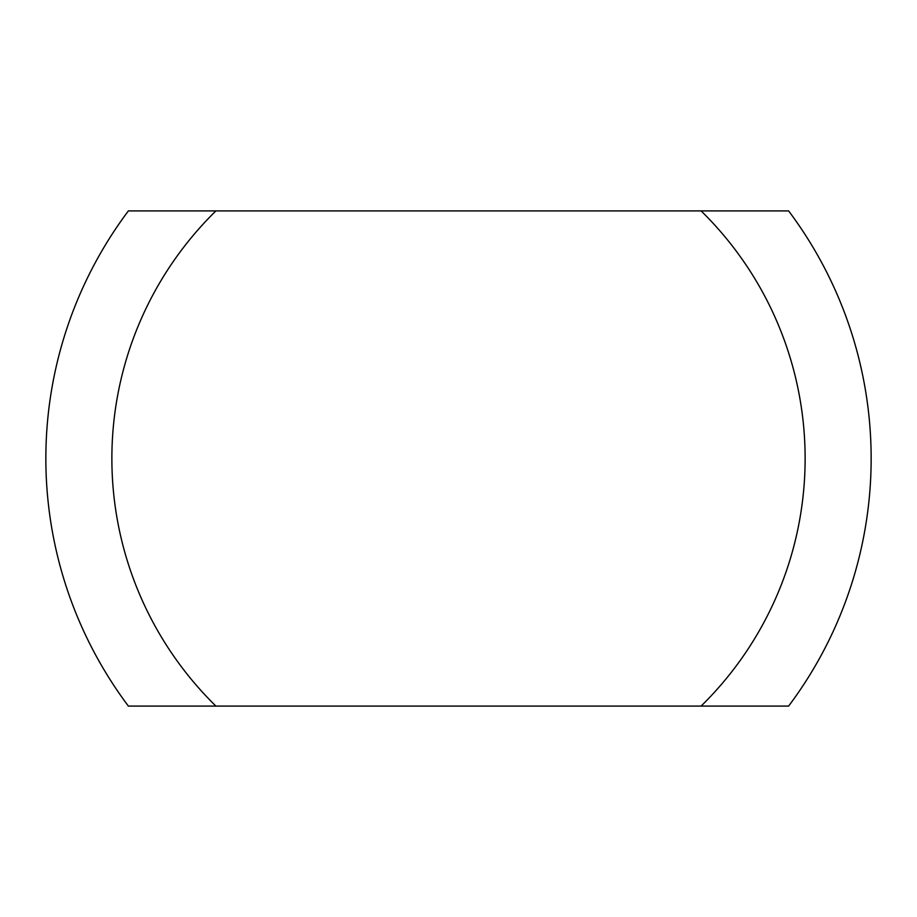<?xml version="1.0" encoding="UTF-8"?>
<svg xmlns="http://www.w3.org/2000/svg" width="917" height="917" viewBox="0 0 917 917"><rect width="100%" height="100%" fill="white"/><g stroke="black" fill="none" stroke-linecap="round" stroke-linejoin="round"><path stroke-width="1.38" d="M701.092 706.09L215.908 706.09A346.626 346.626 0 0 1 215.908 210.91L701.092 210.91A346.626 346.626 0 0 1 701.092 706.09L788.62 706.09A412.65 412.65 0 0 0 788.62 210.91L701.092 210.91M215.908 210.91L128.38 210.91A412.65 412.65 0 0 0 128.38 706.09L215.908 706.09M671.427 706.09L753.957 706.09L671.427 706.09"/></g></svg>
